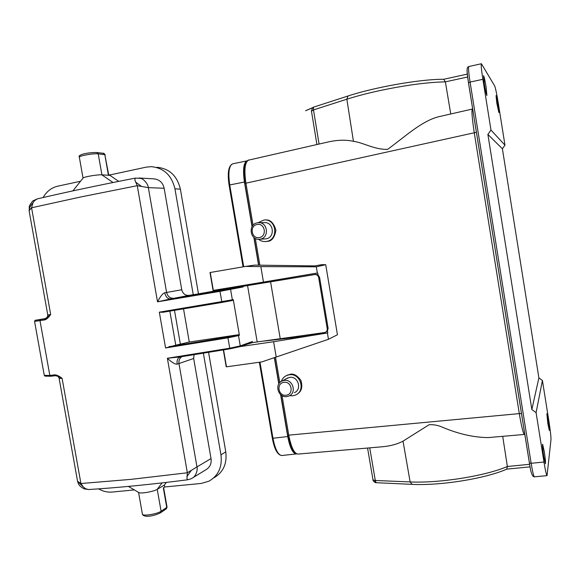 <?xml version="1.0" encoding="UTF-8"?>
<svg xmlns="http://www.w3.org/2000/svg" width="580" height="580" viewBox="0 0 580 580"><rect width="100%" height="100%" fill="white"/><g stroke="black" fill="none" stroke-linecap="round" stroke-linejoin="round"><path stroke-width="0.87" d="M257.919 222.735L264.103 219.994C276.537 218.602 278.965 239.779 266.582 241.418L265.937 241.512C263.204 241.766 260.739 241.026 258.542 239.279M265.219 219.98C270.193 219.399 273.76 222.807 275.913 230.195C274.637 237.423 271.846 241.142 267.532 241.352L265.937 241.512M281.286 381.437C282.293 378.566 284.171 376.55 286.911 375.398L289.202 374.796C300.411 372.708 306.073 390.92 295.488 395.038L292.762 395.807L289.558 395.69M286.361 375.637L290.072 374.317C293.531 373.361 297.134 375.383 300.904 380.371C302.818 387.056 301.549 391.638 297.083 394.132M476.419 132.247L474.273 132.769C472.076 118.11 471.453 110.2 472.403 109.04L438.9 116.681C421.798 120.814 404.818 136.873 387.643 149.343C374.774 149.85 363.493 142.637 353.445 141.324C346.057 139.686 337.756 139.874 328.541 141.882L327.954 142.013M450.754 113.977L445.375 81.86L443.751 79.272L467.342 74.102M260.159 239.17L259.615 239.243C249.98 240.678 247.725 224.192 257.382 222.814L258.202 222.713C267.757 221.589 269.678 237.894 260.159 239.17M264.98 238.917L266.14 238.8C275.5 237.554 273.615 221.553 264.226 222.655L259.137 222.698M543.707 456.185C542.641 449.116 542.271 445.107 542.59 444.164L544.287 451.682C545.338 458.7 545.715 462.709 545.403 463.696L543.707 456.185M484.343 84.296L483.539 75.719C484.104 76.458 484.952 80.192 486.084 86.913L486.888 95.482C486.33 94.779 485.482 91.053 484.343 84.296M286.89 396.568C278.139 398.112 273.999 383.822 282.351 380.9L284.149 380.422C292.769 378.841 297.09 392.877 288.942 395.995L286.89 396.568M294.343 392.66C302.347 389.586 298.113 375.818 289.637 377.384L286.361 378.682M259.347 237.532C251.488 239.272 249.168 225.649 257.136 224.496C265.017 222.706 267.337 236.423 259.347 237.532M286.136 395.212C278.255 396.539 275.964 383.09 283.946 382.343C291.849 380.973 294.14 394.509 286.136 395.212M548.303 420.391L546.846 413.685L547.868 423.755L549.325 430.462L548.303 420.391M498.104 105.067L496.045 95.599L496.813 103.124L498.873 112.585L498.104 105.067M372.918 479.428L373.005 479.921L375.303 480.486L376.123 482.792M504.97 145.174L502.389 148.777L538.885 377.899L542.416 380.465L548.985 421.696C550.376 430.766 551.043 436.747 550.978 439.647L547.041 475.643C546.389 475.056 545.367 470.518 543.967 462.028L536.087 412.634L531.846 409.516L487.889 134.422L490.977 130.072L482.872 79.308C481.407 69.817 480.921 64.626 481.4 63.742L494.653 85.883C495.537 88.058 496.734 93.757 498.256 103.001L504.97 145.174L490.977 130.072M487.889 134.422L502.389 148.777M536.087 412.634L542.416 380.465M538.885 377.899L531.846 409.516M319.065 144.043L313.505 109.91L311.402 111.171M467.661 76.995L445.375 81.86C427.105 82.251 404.717 85.282 378.211 90.944C366.386 93.561 355.931 96.316 346.854 99.216L313.505 109.91L313.497 107.162L312.721 107.59L313.36 107.488M313.526 107.148L348.094 95.975M506.76 469.126L507.377 466.494L502.7 436.327M296.598 453.893L296.293 453.944C292.748 453.451 289.891 447.651 287.731 436.551L280.582 394.552M278.784 383.967L274.325 357.744M258.579 265.169L253.859 237.423M252.032 226.7L244.434 182.018C242.686 169.679 243.571 162.625 247.087 160.849L247.261 160.812M244.869 183.469L243.948 171.013C244.26 168.534 243.643 168.439 245.739 162.69C247.631 160.508 248.61 159.652 248.682 160.116C244.912 161.965 243.992 169.635 245.905 183.128L253.069 225.257M287.658 435.029L288.76 435.152C291.153 447.339 294.219 453.647 297.961 454.082L298.098 454.075M381.821 446.81L382.894 446.716C390.811 445.933 397.517 444.077 403.02 441.148L429.157 424.698C433.789 424.444 438.342 425.343 442.83 427.395C458.78 434.058 473.911 437.458 488.208 437.588L524.378 434.449C523.203 433.608 521.514 426.662 519.303 413.605L521.492 413.511M524.422 434.442L524.842 434.42M325.598 332.209L327.461 330.962L328.113 328.273L319.558 277.269L318.058 274.906L317.731 272.955L263.465 282.09L260.833 266.611L245.579 266.409L254.598 265.118L314.839 265.901L321.798 264.661L325.721 264.712L337.444 334.762L328.461 339.286L261.877 361.898L226.49 366.821L226.367 366.132M234.102 287.76L315.65 274.362L318.058 274.906M257.187 341.939L325.01 332.47C326.663 331.782 327.403 330.506 327.229 328.657L318.645 277.472C318.087 275.406 316.781 274.434 314.723 274.558L247.573 285.599L257.187 341.939L250.285 342.852M247.573 285.599L234.11 287.803M270.584 281.865L280.292 339.046M301.303 335.979L301.433 336.741L327.787 332.906L327.461 330.962M243.607 345.288L252.771 342.526M263.465 282.09L213.331 290.399L210.264 272.556M226.49 366.821L223.575 349.899M291.414 277.392L291.573 278.349M301.433 336.741L264.632 341.004M254.975 284.352L254.838 283.519M245.579 266.409L210.25 272.491M276.218 357.106L273.601 341.729L239.96 346.623M273.601 341.729L327.787 332.906M317.347 273.035L316.303 266.807L260.833 266.611M316.303 266.807L325.721 264.712M328.461 339.286L327.417 333.087M233.965 286.977L233.878 287.897L224.185 289.536L224.025 288.63M180.322 356.896L180.322 356.896C177.748 357.831 176.682 360.252 177.132 364.153C175.088 364.392 171.832 362.435 167.374 358.266L229.752 348.21L227.969 337.828L165.576 347.964L159.326 312.171L232.362 299.809L230.594 289.464L229.832 288.883L170.643 298.918L157.521 301.825C160.442 296.271 162.842 293.262 164.706 292.784L166.598 292.458L148.35 187.644C148.328 184.686 144.065 178.937 140.556 178.364L135.27 178.111L134.806 179.836L137.257 185.687L81.149 196.888L31.566 207.785L32.951 202.949L34.408 200.767L37.214 198.904L33.401 200.665L34.408 200.767M47.763 314.947L29.094 210.7L31.566 207.785L50.67 314.498C48.314 317.927 46.212 319.747 44.37 319.957L45.327 318.739L40.716 319.522L39.998 320.668L49.836 375.463L54.223 374.912C56.035 374.586 58.653 375.717 62.089 378.29L80.924 483.524L77.561 481.298L59.117 378.298M191.277 478.703L192.785 477.826C195.881 476.238 197.918 469.691 196.968 466.922L187.355 472.772L131.116 479.355L80.924 483.524L83.273 486.917L78.278 482.125M159.326 312.171L162.944 312.272L221.944 302.434L219.98 291.349L157.521 301.825L137.257 185.687L148.35 187.644L164.147 188.261C162.791 182.497 159.319 179.358 153.729 178.85L138.903 177.987M165.576 347.964L175.776 345.187L169.846 311.126M83.273 486.917L85.543 488.708L88.53 489.542C118.153 487.7 151.228 484.445 187.739 479.783L186.977 478.674L187.355 472.772L167.374 358.266L180.337 356.888L229.926 348.841L229.752 348.21L240.265 345.912L238.496 335.602L227.969 337.828L227.896 337.082L168.94 346.68M180.337 356.888L229.926 348.841L239.823 346.666L240.265 345.912L252.423 341.497M77.386 480.327L77.561 481.298C78.365 483.452 78.322 485.888 84.375 488.933L88.776 489.527M37.345 198.875L37.229 198.896C66.185 192.125 98.868 185.194 135.278 178.111L135.314 178.103M110.026 175.399L109.939 174.942L146.124 167.156L151.228 166.663C163.763 167.881 171.673 175.269 174.935 188.819L193.249 294.676L188.979 295.387C185.237 295.561 182.831 293.683 181.75 289.761L164.147 188.261M164.706 292.784C165.706 296.909 167.692 298.954 170.643 298.918L174.022 298.287C170.172 298.497 167.692 296.554 166.598 292.458L181.75 289.761M224.155 289.362L190.95 295.155M193.249 294.676L190.943 295.126M229.832 288.883L242.418 286.382L234.095 287.731M231.92 300.585L233.283 299.599L239.402 335.305L238.641 334.711L189.276 342.033L175.776 345.187M193.14 477.565L205.639 469.923C209.924 467.408 211.722 463.63 211.026 458.599L193.669 358.505L177.132 364.153M55.071 375.724L57.536 376.145L62.089 378.29L59.145 378.472C59.305 378.051 58.776 377.275 57.536 376.145L55.071 375.724M54.223 374.912L55.006 375.731L50.801 376.26L49.836 375.463L44.261 375.34L45.095 376.115M54.948 375.738L50.801 376.26M44.37 319.957L34.568 321.414L44.261 375.34M50.67 314.498L45.073 318.804L46.335 318.289C46.973 318.333 47.444 317.224 47.77 314.962L50.67 314.498M33.517 200.586L33.401 200.665C33.372 199.781 28.739 206.052 29.261 206.93L29.239 211.512M89.4 187.362L78.155 189.747M194.054 354.706L193.669 358.505M203.377 353.205L220.965 454.879C222.408 466.878 218.413 475.651 208.967 481.183L201.166 483.452L164.72 486.975L164.379 485.032M166.358 482.408L164.343 485.076L157.194 489.353C153.838 491.477 141.911 493.696 139.156 492.732L138.453 492.318M134.335 489.911L112.172 492.05C107.488 492.456 102.972 491.398 98.622 488.867M34.568 321.414L35.112 320.312L45.001 318.645M43.101 197.533C46.581 191.451 51.482 187.666 57.79 186.165L80.519 181.272M82.889 178.292L83.201 177.9C84.984 176.617 97.984 174.486 101.87 174.841L109.968 175.363L118.697 181.373M213.897 477.833C223.235 472.352 227.193 463.688 225.772 451.834L208.582 352.357M198.483 293.922L180.387 189.16C177.161 175.784 169.353 168.49 156.948 167.286M108.692 174.841L104.842 154.686L108.337 174.812L109.939 174.942M157.231 489.324L161.088 511.248L166.75 507.427L163.313 487.852L164.72 486.975M375.05 482.516L375.92 482.632M375.644 481.987L374.448 480.414M259.347 362.254L272.31 438.183L274.942 448.036M230.63 165.496C228.121 168.693 227.614 175.247 229.107 185.143L243.056 266.844L229.107 185.136L229.738 184.955L243.694 266.735M246.145 284.961L246.282 285.766L246.152 284.961M312.424 107.858L305.566 110.751L312.721 107.59L311.431 110.925L316.912 144.536M296.293 453.944L281.764 455.525C277.53 455.003 274.376 449.239 272.325 438.226L272.977 438.248C275.152 449.29 278.081 455.053 281.764 455.525L281.894 455.517M246.79 284.852L246.928 285.664M259.985 362.159L272.977 438.248L287.731 436.551M229.107 185.136C227.273 172.956 228.448 165.851 232.645 163.828C228.977 165.633 228.005 172.673 229.738 184.955L244.434 182.018M369.736 447.861L375.303 480.486L410.132 481.929C438.734 483.401 485.511 476.006 507.377 466.494L529.641 464.312M482.872 79.308L470.083 82.077C468.633 72.623 468.205 67.439 468.799 66.533L481.4 63.742M534.419 476.833L534.39 476.833C533.629 476.26 532.556 471.75 531.149 463.289L543.967 462.028M531.149 463.289L470.083 82.077L468.459 82.715L529.409 463.036L531.149 463.289M353.445 141.324L346.854 99.216L347.978 96.012C374.839 87.123 420.928 79.061 443.751 79.272M403.02 441.148L410.132 481.929L412.119 484.358M468.451 82.672C467.262 74.965 466.842 70.368 467.204 68.868M252.184 226.446L244.862 183.425L474.273 132.769L519.303 413.605L288.76 435.152L282.032 395.589M255.309 238.409L259.862 265.19M275.529 357.338L279.828 382.604M327.229 328.657L328.113 328.273M318.645 277.472L319.558 277.269M315.65 274.362L314.723 274.558M97.034 152.533L103.392 153.33L104.806 154.686L98.23 153.874C94.054 153.221 80.018 155.578 79.315 157.057L79.388 157.499M83.02 178.031L79.315 157.057C77.488 155.034 86.137 152.475 96.802 152.504L98.23 153.874L101.921 174.841M219.929 290.631L219.98 291.349L243.107 286.955M162.893 312.279L221.951 302.434L231.869 300.599L233.283 299.599M229.934 348.834L239.823 346.666M211.026 458.599L196.968 466.922L178.981 363.617C178.596 360.543 179.575 358.215 181.939 356.642M135.481 182.047L141.571 186.448M188.979 295.387L174.022 298.287M239.402 335.305L238.496 335.602L237.742 335.008L238.641 334.711M174.493 310.358L180.307 343.81M227.896 337.082L237.742 335.008M191.095 470.677L186.898 476.572M189.276 342.033L183.526 308.864M162.052 482.908L157.194 489.353M40.716 319.522L35.112 320.312M29.283 210.177C29.384 207.713 30.609 205.305 32.951 202.949M101.87 174.841L112.991 182.512M220.965 454.879L225.772 451.834M180.387 189.16L174.935 188.819M160.624 512.698L166.047 509.022L167.011 506.927L163.625 487.657M142.339 513.779L142.455 514.438C144.463 517.947 154.2 515.939 160.377 512.865L161.088 511.248C157.542 513.887 143.731 516.251 142.455 514.438L138.569 492.456M286.911 375.398L287.803 374.912M259.615 239.243L265.604 238.873M282.351 380.9L287.876 377.848M367.56 448.05L373.005 479.921C372.751 480.508 373.563 481.429 375.449 482.669L411.93 484.351C440.205 485.866 485.641 478.572 506.76 469.133M272.325 438.226L259.354 362.246M530.091 466.864L506.732 469.14M468.799 66.533C466.994 67.635 466.291 67.004 468.473 82.643L529.446 463.145C530.649 472.301 532.295 476.861 534.39 476.833L547.041 475.643M247.087 160.849L232.645 163.828M382.894 446.716L297.961 454.082C293.299 453.248 291.718 448.615 290.711 446.346L287.673 435.116L280.807 394.741M248.682 160.116L328.541 141.882M278.929 383.728L274.5 357.679M258.767 265.176L254.076 237.604M209.996 272.542L213.077 290.435M223.322 349.936L226.214 366.756M221.951 302.434L232.79 300.382M187.739 479.783L191.255 478.717M252.039 342.214L239.895 346.644M50.54 376.246L44.849 376.108M72.877 190.885L83.201 177.9M139.156 492.732L128.369 486.41M103.392 153.33C103.428 152.874 104.016 153.359 105.168 154.78M167.047 507.137L166.351 508.805"/></g></svg>
